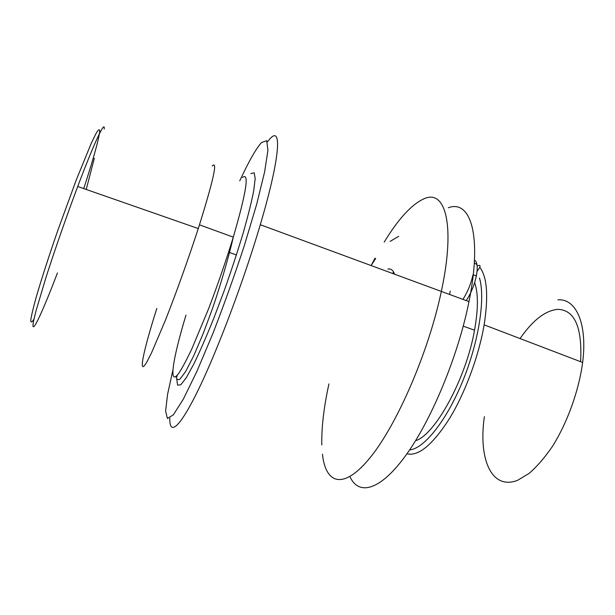 <?xml version="1.0" encoding="UTF-8"?>
<svg xmlns="http://www.w3.org/2000/svg" width="615" height="615" viewBox="0 0 615 615"><rect width="100%" height="100%" fill="white"/><g stroke="black" fill="none" stroke-linecap="round" stroke-linejoin="round"><path stroke-width="0.92" d="M474.473 260.153C476.725 261.429 477.594 265.119 477.071 271.215L476.287 276.266C474.296 285.275 470.944 293.386 466.239 300.597M472.935 275.013C470.929 284.022 467.585 292.14 462.895 299.367M449.611 294.47L450.203 291.087M371.137 265.565L375.673 258.492L371.137 265.565M390.071 241.434L398.62 236.36L390.071 241.434M387.857 269.039C390.917 268.501 393.177 270.231 394.615 274.213C393.177 270.231 390.917 268.501 387.857 269.039M83.732 188.59C93.48 158.662 98.823 139.497 99.745 131.08C99.63 128.758 98.423 129.488 96.132 133.278L91.235 143.341L76.322 179.803L58.01 229.849C48.908 256.071 41.113 280.209 35.993 297.921C33.102 308.407 31.35 315.856 30.75 320.269C30.804 322.844 31.88 322.452 33.979 319.093M104.219 129.042C105.242 119.495 94.487 141.927 77.713 186.491C66.72 215.773 54.781 249.998 45.948 277.542L36.039 310.736L33.61 320.846C30.073 338.896 41.928 313.712 57.441 272.922M212.275 166.05C217.818 159.985 213.543 179.58 199.46 224.836L198.268 228.549C188.498 258.638 176.121 293.163 165.358 320.369L151.636 352.595L146.854 361.974C137.491 378.102 143.418 350.45 156.802 308.476M239.742 180.848C248.791 161.353 256.055 148.576 261.536 142.526L266.71 140.681L267.94 150.314L264.619 171.923L256.593 204.557L244.363 245.485C234.453 275.651 223.875 305.178 212.652 334.076L196.823 371.56L183.332 399.143L173.345 414.856L167.426 418.477L165.612 411.051L167.572 394.361L172.8 370.461M267.371 141.834L270.139 138.606C282.008 125.483 280.271 157.294 260.283 224.721C243.963 280.148 217.833 349.558 198.73 388.941C179.542 428.563 169.325 436.127 169.809 418.169M176.912 376.78L177.312 375.127M424.573 198.537C445.337 189.497 455.677 224.913 441.332 291.425C455.677 224.913 445.337 189.497 424.573 198.537C412.112 203.896 398.658 218.425 384.191 242.133C398.658 218.425 412.112 203.896 424.573 198.537M371.183 265.488L374.973 258.239L371.183 265.488M484.382 416.67C478.216 458.559 491.331 490.632 517.622 480.3L529.061 473.435C537.018 466.554 544.836 457.506 552.508 446.298C567.476 422.397 578.861 390.733 582.643 362.466C587.633 323.221 575.848 298.313 557.89 299.843M406.976 453.762C418.346 456.591 432.453 444.968 449.288 418.884C465.04 393.216 478.839 356.039 484.136 324.843C488.594 296.107 487.134 276.904 479.754 267.233M476.956 264.512L474.311 263.036M409.628 449.911C423.92 448.742 446.359 421.067 462.595 381.431C478.87 341.855 485.543 298.014 479.469 278.018M415.548 440.724C434.99 435.113 466.078 378.656 474.526 330.224C478.255 309.345 478.339 293.609 474.788 283.008M393.577 271.922L392.731 273.521M349.92 476.648C358.614 495.79 379.824 491.124 405.646 455.615C431.399 420.306 458.229 355.708 468.976 301.604C482.491 235.253 470.39 199.321 448.312 207.755M328.925 383.921C323.821 407.261 321.445 427.594 321.806 444.922M322.445 454.208C325.712 484.213 343.662 490.447 370.461 457.222C397.152 424.381 428.663 351.765 441.332 291.425L260.283 224.721M242.518 177.466C249.521 172.016 246.454 191.903 233.3 237.136C226.074 260.583 217.856 284.414 208.646 308.63L191.772 349.02C186.829 359.437 182.64 367.316 179.203 372.652C167.98 388.511 172.684 358.645 185.999 315.118M250.851 173.615L254.164 172.777L255.194 178.511L253.68 190.988C251.381 202.535 247.799 216.834 242.933 233.877C237.421 252.073 231.171 271.023 224.198 290.726L213.528 318.947C206.402 336.582 199.829 351.611 193.817 364.034L186.207 377.841L180.725 384.852L177.574 385.121L176.759 379.148M580.614 361.689C582.351 327.418 574.787 309.968 557.92 309.337C545.382 310.46 532.759 320.207 520.067 338.565M477.071 271.192C479.308 268.647 482.421 263.697 477.148 265.934M473.258 274.751L476.356 275.92M228.603 252.158L236.421 254.971M86.231 189.466L94.341 158.232M77.713 186.491L198.268 228.549M199.46 224.836L233.3 237.136C228.273 258.884 219.224 289.511 211.706 310.667L203.365 333.107L193.717 355.854L185.584 371.644L179.98 379.094C177.935 380.285 176.613 379.401 176.005 376.434M582.643 362.466L484.136 324.843M474.526 330.224L463.241 326.135M468.976 301.604L441.332 291.425"/></g></svg>
